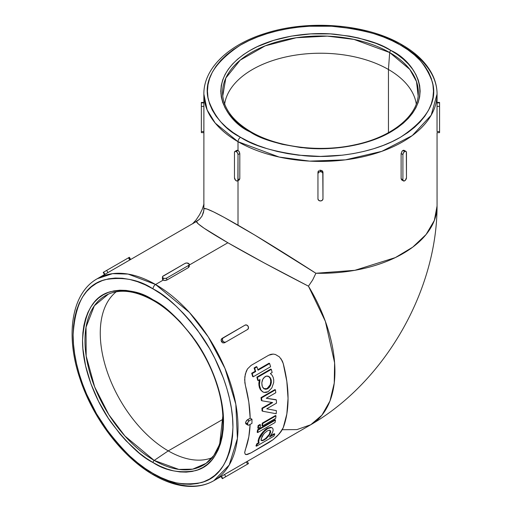 <?xml version="1.0" encoding="UTF-8"?>
<svg xmlns="http://www.w3.org/2000/svg" width="512" height="512" viewBox="0 0 512 512"><rect width="100%" height="100%" fill="white"/><g stroke="black" fill="none" stroke-linecap="round" stroke-linejoin="round"><path stroke-width="0.77" d="M268.909 376.48L270.387 377.914L271.232 380.006L271.36 382.496L270.733 385.024L269.453 387.219L267.725 388.73L265.843 389.299L264.102 388.851L262.278 386.49L261.805 382.867L262.842 379.136L265.184 376.544L267.11 375.994L268.941 376.499L270.387 377.914L271.232 380.006L271.36 382.496L270.733 385.024L267.725 388.73L267.206 388.429L270.214 384.723L270.835 382.189L270.368 378.592L268.41 376.192M270.202 431.091L269.638 430.144L270.202 431.091L269.254 434.266M267.622 436.493L269.114 434.502L265.754 438.323L267.622 436.493M263.808 439.712L265.754 438.323L263.808 439.712L264.346 440.026L263.808 439.712L262.138 440.416L263.808 439.712M269.818 430.304L270.733 431.392L269.645 434.81L266.291 438.637L262.675 440.723L261.542 440.627L261.069 439.763L262.112 436.365L264.358 433.293L267.283 430.899M250.88 131.77C233.798 121.6 224.422 109.677 222.758 96A97.888 56.518 180 0 1 280.218 40.986A97.888 56.518 180 0 1 389.677 52.544A1.792 1.037 -60 0 1 390.944 50.477C379.635 42.861 360.838 37.434 334.56 34.195C308.608 31.706 273.626 36.499 249.978 50.477C198.771 81.146 226.528 121.594 249.978 131.859C261.293 139.475 280.083 144.902 306.368 148.134C332.32 150.63 367.296 145.837 390.944 131.859C442.15 101.184 414.394 60.742 390.944 50.477A1.792 1.037 120 0 0 389.677 52.544L409.786 69.382L416.493 81.542L418.163 96C416.461 116.979 390.771 137.35 355.034 144.774C319.808 152.672 277.126 147.296 250.88 131.77A1.792 1.037 120 0 0 249.978 131.859L243.411 127.674L237.587 123.136L232.557 118.291L228.371 113.19L225.075 107.872L222.701 102.394L221.267 96.806L220.787 91.168L221.267 85.523L222.701 79.942L225.075 74.464L228.371 69.146L232.557 64.038L237.587 59.194L243.411 54.656L249.978 50.477L257.229 46.682L273.472 40.416L291.526 36.096L310.694 33.894L330.234 33.894L349.395 36.096L358.605 37.997L375.84 43.315L383.693 46.682L390.944 50.477L397.51 54.656L403.341 59.194L408.365 64.038L412.55 69.146L415.846 74.464L418.221 79.942L419.661 85.523L420.141 91.168L419.661 96.806L418.221 102.394L415.846 107.872L412.55 113.19L408.365 118.291L403.341 123.136L397.51 127.674L390.944 131.859L383.693 135.654L367.45 141.92L358.605 144.333L339.91 147.61L320.461 148.717L301.018 147.61L282.317 144.333L273.472 141.92L257.229 135.654L249.978 131.859A1.792 1.037 -60 0 1 250.874 131.77A1.792 1.037 -60 0 1 251.245 132.467M153.03 462.554C165.28 470.714 179.379 473.427 195.322 470.688C212.422 466.432 221.824 450.157 223.514 421.862C223.789 394.394 210.458 361.702 195.322 340.474C179.379 319.334 165.28 305.766 153.03 299.782A1.792 1.037 120 0 0 153.402 300.602A1.792 1.037 -60 0 1 153.03 299.782L159.936 304.16L173.491 315.098L180 321.549L192.186 336.102L202.867 352.39L211.635 369.786L218.144 387.616L220.474 396.48L223.174 413.683L223.514 421.862L223.174 429.638L222.157 436.954L220.474 443.731L218.144 449.907L215.187 455.418L211.635 460.218L207.514 464.256L202.867 467.488L197.741 469.894L192.186 471.443L186.253 472.128L180 471.93L173.491 470.861L166.778 468.928L159.936 466.15L153.03 462.554L146.118 458.17L139.277 453.05L126.054 440.787L119.808 433.76L108.314 418.266L98.547 401.344L90.874 383.648L85.581 365.85L82.886 348.646L82.547 340.474L82.886 332.691L83.904 325.382L85.581 318.605L87.91 312.429L90.874 306.918L94.426 302.118L98.547 298.08L103.194 294.848L108.314 292.442L113.875 290.893L119.808 290.208L126.054 290.406L132.57 291.475L139.277 293.408L146.118 296.186L153.03 299.782C140.781 291.622 126.682 288.909 110.739 291.642C93.638 295.904 84.237 312.179 82.547 340.474C82.266 367.942 95.603 400.634 110.739 421.862C126.682 443.002 140.781 456.563 153.03 462.554A1.792 1.037 -60 0 1 154.189 460.422A1.792 1.037 120 0 0 153.03 462.554M223.136 413.235L219.648 444.269L213.824 455.507L206.067 463.36L192.704 469.146L178.822 469.414L154.189 460.422A97.888 56.518 60 0 1 89.446 371.411A97.888 56.518 60 0 1 108.365 294.138L94.349 305.779L86.042 327.162L86.163 355.987L94.669 386.944L108.794 414.624L124.954 436.064L154.189 460.422L168.25 450.886L154.189 460.422A97.888 56.518 60 0 0 206.067 463.36C223.379 451.405 228.179 418.976 216.742 384.32C205.978 349.862 179.974 315.571 153.402 300.602C136.058 290.893 121.043 288.742 108.365 294.138M213.862 480.678L229.216 465.018L237.408 438.464L235.821 404.224L224.986 368.422L208.211 336.832L189.414 312.435L155.565 284.499A3.59 2.074 120 0 0 153.03 288.896C166.918 295.68 182.899 311.059 200.979 335.027C218.138 359.098 233.254 396.16 232.941 427.302C231.027 459.386 220.371 477.843 200.979 482.669C182.899 485.766 166.918 482.694 153.03 473.44A3.59 2.074 120 0 0 153.773 475.085A3.59 2.074 -60 0 1 153.03 473.44L160.864 477.517L168.621 480.666L176.224 482.861L183.61 484.07L190.701 484.294L197.427 483.52L203.725 481.766L209.536 479.04L214.803 475.366L219.475 470.79L223.507 465.35L226.854 459.104L229.498 452.102L231.405 444.416L232.557 436.128L232.941 427.302L232.557 418.035L231.405 408.416L229.498 398.534L226.854 388.48L223.507 378.355L214.803 358.291L209.536 348.544L197.427 330.074L190.701 321.536L183.61 313.574L176.224 306.259L168.621 299.667L160.864 293.862L153.03 288.896L145.197 284.819L137.44 281.664L129.83 279.475L122.451 278.259L115.36 278.042L108.634 278.816L102.336 280.57L96.525 283.296L91.258 286.963L86.586 291.539L82.554 296.979L79.2 303.232L76.557 310.234L74.656 317.914L73.504 326.208L73.12 335.034L73.504 344.301L74.656 353.92L76.557 363.802L79.2 373.856L82.554 383.974L86.586 394.074L96.525 413.792L108.634 432.256L115.36 440.8L122.451 448.762L129.83 456.077L137.44 462.669L145.197 468.474L153.03 473.44C139.142 466.656 123.155 451.277 105.082 427.302C87.923 403.238 72.8 366.17 73.12 335.034C75.034 302.95 85.69 284.493 105.082 279.667C123.155 276.57 139.142 279.642 153.03 288.896A3.59 2.074 -60 0 1 155.565 284.499A116.602 67.322 60 0 1 231.738 387.245A116.602 67.322 60 0 1 213.862 480.678A116.602 67.322 60 0 1 155.565 474.906A3.59 2.074 -60 0 1 153.773 475.085C167.706 483.104 181.011 486.874 193.696 486.4C201.094 486.054 207.821 484.147 213.862 480.678L247.187 461.434M237.222 150.24L238.016 150.483L238.016 141.696A3.59 2.074 -60 0 1 240.55 137.306C225.594 129.901 214.938 117.594 208.589 100.397C203.072 81.184 213.728 62.733 240.55 45.03C267.36 29.184 307.021 23.75 336.442 26.579C366.24 30.246 387.552 36.397 400.371 45.03L392.154 40.73L383.245 36.915L373.734 33.626L363.712 30.886L353.267 28.73L331.539 26.234L309.382 26.234L298.413 27.174L287.654 28.73L277.216 30.886L267.187 33.626L257.677 36.915L248.768 40.73L240.55 45.03L233.101 49.773L226.496 54.918L220.794 60.41L216.051 66.195L212.32 72.224L209.619 78.438L207.994 84.774L207.45 91.168L207.994 97.562L209.619 103.898L212.32 110.106L216.051 116.134L220.794 121.926L226.496 127.418L233.101 132.557L240.55 137.306L248.768 141.6L257.677 145.414L267.187 148.71L277.216 151.443L287.654 153.606L298.413 155.162L320.461 156.416L342.509 155.162L353.267 153.606L363.712 151.443L373.734 148.71L383.245 145.414L392.154 141.6L400.371 137.306L407.821 132.557L414.426 127.418L420.128 121.926L424.87 116.134L428.608 110.106L431.302 103.898L432.928 97.562L433.472 91.168L432.928 84.774L431.302 78.438L428.608 72.224L424.87 66.195L420.128 60.41L414.426 54.918L407.821 49.773L400.371 45.03A3.59 2.074 -60 0 1 402.163 44.851A3.59 2.074 120 0 0 400.371 45.03C415.328 52.435 425.984 64.736 432.339 81.939C437.856 101.146 427.2 119.603 400.371 137.306C373.562 153.146 333.901 158.586 304.48 155.757C274.682 152.09 253.376 145.939 240.55 137.306A3.59 2.074 120 0 0 238.016 141.696L279.13 157.043L309.658 161.126L345.402 159.853L381.824 151.334L412.269 135.597L431.174 115.219L437.062 94.093A116.602 67.315 180 0 1 365.082 156.288A116.602 67.315 180 0 1 238.016 141.696L238.016 150.483L239.277 151.802L239.808 153.549L239.808 178.739L239.277 179.898L239.808 178.739L239.808 153.549L238.016 154.586L237.882 180.486L236.915 181.037L235.558 180.256L234.464 177.728L234.464 152.538L234.982 151.386L236.237 151.507L237.491 152.838L238.016 154.586L238.016 179.776L239.808 178.739L238.016 179.776A2.509 1.453 60 0 1 237.491 180.928A2.509 1.453 60 0 1 236.237 180.8A2.509 1.453 60 0 1 234.464 177.728L234.464 152.538A2.509 1.453 60 0 1 234.982 151.386A2.509 1.453 60 0 1 236.237 151.507A2.509 1.453 60 0 1 238.016 154.586L239.808 153.549L238.906 151.264M116.256 291.776A96.147 55.514 -120 0 0 106.605 369.894A96.147 55.514 -120 0 0 168.25 450.886A96.147 55.514 60 0 1 106.605 369.894A96.147 55.514 60 0 1 116.256 291.776M388.448 69.491A96.147 55.514 0 0 0 287.488 56.595A96.147 55.514 0 0 0 224.659 104.019A96.147 55.514 180 0 1 287.488 56.595A96.147 55.514 180 0 1 388.448 69.491L388.448 132.672L388.448 69.491A96.147 55.514 180 0 1 416.262 104.013A96.147 55.514 0 0 0 388.448 69.491L389.677 52.544L388.448 69.491M162.739 279.77L163.174 280.109L163.174 278.054A2.509 1.453 180 0 1 162.438 277.03A2.509 1.453 180 0 1 163.174 276.006L184.992 263.411A2.509 1.453 180 0 1 188.544 263.411A2.509 1.453 180 0 1 189.28 264.435A2.509 1.453 180 0 1 188.544 265.459L188.544 267.533L166.726 280.128L166.726 278.054L188.544 265.459L166.726 278.054L164.954 278.483L163.174 278.054L162.438 277.03L162.63 276.474L184.992 263.411L186.771 262.982L189.088 263.878L188.544 267.533L189.28 266.496L188.544 267.533L166.726 280.128L164.954 280.544L163.174 280.109L155.565 284.499L163.174 280.109L162.573 279.546M227.866 242.758L189.28 265.037L227.866 242.758L204.186 228.282L198.221 223.853L196.499 221.536A116.602 67.322 -120 0 0 194.176 222.778L199.578 219.226L202.003 216.096L203.488 212.454L203.955 208.634L206.822 208.96L213.632 211.91L224.154 217.382L254.739 235.04L315.898 273.261A116.602 67.315 0 0 0 437.062 205.997L434.355 220.416L426.106 234.483L412.73 247.155L395.347 257.594L354.854 270.317L315.898 273.261L312.659 279.994L308.448 286.17L264.294 262.982L227.866 242.758C206.797 230.554 196.346 223.475 196.499 221.536L199.578 219.226L202.003 216.096L203.853 210.541L203.866 205.997A116.602 67.315 0 0 0 203.955 208.634C205.555 207.52 216.909 213.037 238.016 225.184L238.016 180.627L238.016 225.184C259.712 237.747 285.67 253.779 315.898 273.261L312.659 279.994L308.448 286.17L325.376 321.376L334.605 362.81L334.253 383.078L329.965 401.005L321.907 415.174L310.771 424.73A116.602 67.322 -120 0 0 308.448 286.17C276.461 269.734 249.6 255.264 227.866 242.758M282.272 429.728L296.992 429.587L310.771 424.73L224.493 474.515L225.766 476.71L248.467 463.603L222.669 478.496M221.402 476.301L221.101 476.486L221.478 476.288L222.733 478.464L247.578 464.115L246.31 461.914L247.578 464.115L248.499 463.584L222.336 478.694L225.766 476.71L224.493 474.515L222.88 475.462M222.362 478.675L222.733 478.464L221.478 476.288L221.126 476.48M221.402 339.014L245.069 325.126L246.694 325.043L248.102 326.278L248.467 328.115L247.578 329.478L225.766 342.074L224.141 342.163L222.733 340.922L222.362 339.085L223.251 337.722L245.069 325.126A2.509 2.048 -120 0 1 248.102 326.278A2.509 2.048 -120 0 1 247.578 329.478L224.493 342.81L222.88 342.893L222.093 342.406L221.126 340.742L221.402 339.014M246.317 330.208L247.578 329.478M245.805 423.712L246.138 424.051L245.76 422.048L246.701 420.371L250.176 418.208A116.602 67.322 -120 0 0 245.376 385.427L244.653 379.795L245.338 374.022L247.501 368.909L251.085 365.402L268.749 355.206L270.931 354.323L273.178 354.093L275.424 354.483L279.43 356.902L282.336 361.037L283.238 363.571A116.602 67.322 60 0 1 283.238 427.693L279.43 433.709L273.171 439.629L251.085 452.845L247.501 454.445L245.331 454.355L244.653 452.653L245.376 449.555A116.602 67.322 -120 0 0 250.112 424.416L248.826 436.762L244.653 452.653L245.331 454.355L246.227 454.611M222.97 419.296L168.25 450.886L222.97 419.296M272.422 432.723L269.536 437.03L274.79 433.997A117.299 67.725 60 0 1 273.888 436.16L256.486 446.202A117.299 67.725 -120 0 0 257.389 444.045L259.162 443.021L258.618 442.707L256.851 443.731L257.389 444.045L256.851 443.731A116.582 67.309 60 0 1 255.942 445.888L256.486 446.202L255.942 445.888A116.582 67.309 -120 0 0 256.851 443.731L258.618 442.707L259.162 443.021L258.611 441.44L259.251 438.765L263.59 432.019L267.718 428.582L271.328 427.552M273.056 429.005L273.075 430.784M272.179 427.827L270.803 427.251L267.2 428.282L267.718 428.582L267.2 428.282L262.592 432.256M402.912 46.496A116.602 67.315 180 0 1 437.062 94.093C437.043 87.123 435.334 80.352 431.93 73.773C425.997 62.547 416.077 52.909 402.163 44.851A3.59 2.074 -60 0 1 402.912 46.496M439.571 132.576L439.571 131.578L437.03 131.578L437.062 102.886L439.571 102.886L439.571 102.458M402.016 151.264L401.114 153.549L402.912 154.586A2.509 1.453 -60 0 1 404.685 151.507A2.509 1.453 -60 0 1 405.939 151.386A2.509 1.453 -60 0 1 406.464 152.538L406.464 177.728A2.509 1.453 -60 0 1 404.685 180.8A2.509 1.453 -60 0 1 403.43 180.928A2.509 1.453 -60 0 1 402.912 179.776L401.114 178.739L401.114 153.549L402.912 154.586L402.912 179.776L402.912 154.586L403.43 152.838L404.685 151.507L405.363 151.27L406.323 151.827L406.464 177.728L405.363 180.256L404.006 181.037L401.114 178.739L401.645 179.898L401.114 178.739L401.114 153.549L402.227 151.034L403.699 150.24M322.784 171.45L322.976 198.893L322.24 200.346L320.461 200.947L318.688 200.346L317.952 198.893L317.952 173.702L318.688 172.25L320.461 171.654L322.24 172.25L322.976 173.702L322.976 198.893A2.509 2.048 -0 0 1 320.461 200.947A2.509 2.048 -0 0 1 317.952 198.893L317.952 173.702A2.509 2.048 -0 0 1 320.461 171.654L320.461 170.202L322.784 171.45M319.501 170.355L320.461 170.202L319.501 170.355M318.144 171.456L318.688 170.797L317.952 172.237L318.144 171.456M238.016 141.696A116.602 67.315 180 0 1 203.866 94.093L207.11 109.875L215.245 123.11L238.016 141.696M201.35 102.458L201.35 102.886L203.866 102.886L203.866 132.576M273.734 379.814L273.146 377.261L271.994 375.117L270.374 373.549L272.147 372.531L270.374 373.549L271.994 375.117L273.146 377.261L273.734 379.814L273.696 382.592L271.821 387.968L268.198 391.667L264.122 392.422L262.867 391.93L260.909 389.99L259.917 387.802L259.36 383.802L260 379.539L258.227 380.563A117.299 67.725 -120 0 0 257.408 377.408L271.322 369.376A117.299 67.725 60 0 1 272.147 372.531A117.299 67.725 -120 0 0 271.322 369.376L270.784 369.062L271.322 369.376L257.408 377.408L256.864 377.101L257.408 377.408A117.299 67.725 60 0 1 258.227 380.563L257.69 380.256L258.227 380.563L260 379.539L259.418 385.203L260.909 389.99L262.342 391.578L264.122 392.422L266.125 392.454L268.198 391.667M270.784 369.062L256.864 377.101A116.582 67.309 60 0 1 257.69 380.256A116.582 67.309 -120 0 0 256.864 377.101L270.784 369.062M262.406 391.661L260.384 389.683L259.392 387.501L258.886 384.896L259.264 379.968L258.829 383.494L259.392 387.501L260.384 389.683L262.611 391.77M274.246 433.69L274.79 433.997L274.246 433.69L270.502 435.846L274.246 433.69M258.125 441.792L258.618 442.707L258.163 440.346L258.125 441.792M260.109 435.686L258.701 438.509M275.866 399.661L276.371 399.955A117.299 67.725 60 0 1 276.486 403.168L266.733 408.8L276.384 410.624A117.299 67.725 60 0 1 276.192 413.728L262.554 411.213A117.299 67.725 -120 0 0 262.458 408.48L261.952 408.186A116.582 67.309 60 0 1 262.042 410.918A116.582 67.309 -120 0 0 261.952 408.186L262.458 408.48L272.666 402.586L261.869 400.774A117.299 67.725 -120 0 0 261.53 397.901L261.018 397.6A116.582 67.309 60 0 1 261.357 400.48A116.582 67.309 -120 0 0 261.018 397.6L261.53 397.901L275.45 389.862L274.931 389.568L261.018 397.6L274.931 389.568L275.45 389.862A117.299 67.725 60 0 1 275.789 392.736L266.246 398.246L275.866 399.661M271.872 402.464L261.952 408.186L271.802 402.496M251.674 373.242L252.224 373.562L255.706 371.552L255.155 371.238L251.674 373.242A116.582 67.309 60 0 1 252.646 376.486L253.19 376.8L252.646 376.486A116.582 67.309 -120 0 0 251.674 373.242L255.155 371.238L255.706 371.552A117.299 67.725 -120 0 0 254.656 368.269L254.093 367.949A116.582 67.309 60 0 1 255.155 371.238A116.582 67.309 -120 0 0 254.093 367.949L254.656 368.269L256.973 366.931L256.416 366.605L254.093 367.949L256.416 366.605L256.973 366.931A117.299 67.725 60 0 1 258.029 370.214L269.626 363.52L269.069 363.2L257.856 369.677L269.069 363.2L269.626 363.52A117.299 67.725 60 0 1 270.592 366.758L253.19 376.8A117.299 67.725 -120 0 0 252.224 373.562L251.674 373.242M274.963 419.77L275.475 420.064A117.299 67.725 60 0 1 275.072 422.515L257.677 432.557L257.158 432.256L257.677 432.557A117.299 67.725 -120 0 0 258.074 430.112L257.562 429.811A116.582 67.309 60 0 1 257.158 432.256A116.582 67.309 -120 0 0 257.562 429.811L258.074 430.112L275.475 420.064L274.963 419.77L257.562 429.811L274.963 419.77M275.494 415.52L276 415.821A117.299 67.725 60 0 1 275.712 418.33L262.49 425.965L261.978 425.67L262.49 425.965A117.299 67.725 -120 0 0 262.778 423.45L262.272 423.155A116.582 67.309 60 0 1 261.978 425.67A116.582 67.309 -120 0 0 262.272 423.155L262.778 423.45L276 415.821L275.494 415.52L262.272 423.155L275.494 415.52M259.949 424.499L260.461 424.794A117.299 67.725 60 0 1 260.173 427.302L258.317 428.378L257.805 428.077L258.317 428.378A117.299 67.725 -120 0 0 258.605 425.862L258.093 425.568A116.582 67.309 60 0 1 257.805 428.077A116.582 67.309 -120 0 0 258.093 425.568L258.605 425.862L260.461 424.794L259.949 424.499L258.093 425.568L259.949 424.499M212.058 457.709A96.147 55.514 60 0 1 168.25 450.886A96.147 55.514 -120 0 0 212.058 457.709M153.773 475.085C122.656 457.485 92.851 418.432 79.93 378.592C65.101 335.014 71.539 293.056 97.267 278.726A116.602 67.322 60 0 1 155.565 284.499L128.083 274.08L112.557 273.651L97.267 278.726L104.538 274.534M128.992 257.51L130.246 259.686L130.624 259.482L107.149 273.05L104.877 274.33L103.622 272.154L103.251 272.371M222.758 96L225.83 78.042L240.192 60.154L265.222 45.85L296.288 37.741L327.315 36.128L353.965 39.398L389.677 52.544A97.888 56.518 180 0 1 418.163 96M245.677 422.368L245.626 422.912L247.398 423.936A2.509 1.453 -60 0 0 247.923 425.082A2.509 1.453 -60 0 0 249.178 424.96L248.499 425.197L247.533 424.64L247.923 422.182L249.178 420.858L251.968 419.245L251.968 423.347L249.178 424.96L251.968 423.347L251.968 419.245L250.176 418.208L247.379 419.821L249.178 420.858L251.968 419.245L250.176 418.208L248.826 402.202L244.845 382.682L244.813 376.883L246.234 371.328L247.501 368.909L251.085 365.402L268.749 355.206L273.178 354.093L275.424 354.483L279.43 356.902M129.338 257.312L103.226 272.384L104.486 274.573M127.226 261.459L104.518 274.554L104.877 274.33L103.622 272.154L128.474 257.811L129.741 260.006L107.923 272.602L106.656 270.406L107.923 272.602L106.291 273.53M322.976 173.702L322.976 172.237L322.24 170.797L320.461 170.202L320.461 171.654A2.509 2.048 -0 0 1 322.976 173.702M317.952 172.237L317.952 173.702L317.952 172.237M437.05 132.64L439.571 132.64L439.571 131.578L437.03 131.578L437.03 106.387L439.571 106.387L439.571 131.578L439.571 102.886L437.062 102.886L437.05 102.458L437.03 103.482M402.163 44.851C367.296 24.134 309.267 19.251 265.818 33.222C228.774 44.48 203.584 68.32 203.866 94.093L203.866 102.886L201.35 102.886L201.35 132.602M203.872 102.426L201.35 102.426L201.35 131.578L203.891 131.578L203.891 106.387L201.35 106.387L203.891 106.387L203.878 104.512M130.65 259.462L129.389 257.28L128.474 257.811L129.741 260.006L194.176 222.778L192.506 223.853L196.179 219.814L199.571 214.701L202.272 209.274L203.962 204.013L203.866 205.997L203.891 131.578L201.35 131.578L201.35 132.64L203.872 132.64M203.866 102.886L203.891 103.482M239.277 179.898L237.491 180.928M238.458 150.803L238.016 150.483L236.237 151.507L238.016 150.483L237.498 150.272M236.768 150.355L234.982 151.386M401.645 179.898L403.43 180.928M403.424 150.272L402.912 150.483L404.685 151.507L402.912 150.483L402.464 150.803M404.154 150.355L405.939 151.386M437.05 132.602L437.062 205.997C436.998 291.155 384.493 382.099 310.771 424.73M437.05 104.512L437.03 106.387L439.571 106.387L439.571 102.426L437.05 102.426M221.101 476.486L221.984 475.962M245.702 423.462L245.626 422.912L247.398 423.936A2.509 1.453 -60 0 1 249.178 420.858L247.379 419.821L245.856 421.747M246.138 424.051L247.923 425.082M222.733 340.922A2.509 2.048 -120 0 1 223.251 337.722L221.984 338.458L221.101 339.814L221.478 341.651L222.733 340.922L221.478 341.651L222.88 342.893L224.493 342.81L225.766 342.074A2.509 2.048 -120 0 1 222.733 340.922M162.438 279.091L162.438 277.03M164.301 280.486L166.726 280.128L166.726 278.054A2.509 1.453 180 0 1 163.174 278.054L163.174 280.109L163.674 280.333M189.28 266.496L189.28 264.435M154.189 300.57A1.792 1.037 -60 0 1 153.402 300.602M281.05 358.79L283.238 363.571L281.037 358.778M247.494 454.438L246.221 454.605L251.072 452.838L268.742 442.637L251.085 452.845L247.501 454.445L251.085 452.845L273.165 439.616L279.418 433.696L283.232 427.686L286.835 413.978L288.045 398.406L286.835 381.434L283.232 363.565L286.842 381.44L288.058 398.413L286.842 413.984L283.238 427.693L282.336 429.613L277.523 435.776L273.171 439.629L268.742 442.637L273.165 439.616L277.51 435.763L281.037 431.635L283.238 427.693A116.582 67.309 -120 0 0 283.232 363.565L282.33 361.03M258.163 440.346L259.77 436.275L261.248 433.965L265.107 429.76L267.2 428.282M260.173 427.302A117.299 67.725 -120 0 0 260.461 424.794L258.605 425.862A117.299 67.725 60 0 1 258.317 428.378L260.173 427.302M275.712 418.33A117.299 67.725 -120 0 0 276 415.821L262.778 423.45A117.299 67.725 60 0 1 262.49 425.965L275.712 418.33M275.072 422.515A117.299 67.725 -120 0 0 275.475 420.064L258.074 430.112A117.299 67.725 60 0 1 257.677 432.557L275.072 422.515M255.706 371.552L252.224 373.562A117.299 67.725 60 0 1 253.19 376.8L270.592 366.758A117.299 67.725 -120 0 0 269.626 363.52L258.029 370.214A117.299 67.725 -120 0 0 256.973 366.931L254.656 368.269A117.299 67.725 60 0 1 255.706 371.552M276.486 403.168A117.299 67.725 -120 0 0 276.371 399.955L266.246 398.246L275.789 392.736A117.299 67.725 -120 0 0 275.45 389.862L261.53 397.901A117.299 67.725 60 0 1 261.869 400.774L272.666 402.586L262.458 408.48A117.299 67.725 60 0 1 262.554 411.213L276.192 413.728A117.299 67.725 -120 0 0 276.384 410.624L266.733 408.8L276.486 403.168M267.718 428.582L265.626 430.061L261.773 434.266L259.251 438.765L258.662 442.106L259.162 443.021L257.389 444.045A117.299 67.725 60 0 1 256.486 446.202L273.888 436.16A117.299 67.725 -120 0 0 274.79 433.997L269.536 437.03L272.25 433.088L273.082 430.726L273.037 428.922L272.166 427.821L270.624 427.539L268.576 428.134M269.664 434.784L266.291 438.637L262.675 440.723L261.542 440.627L261.082 439.091L263.507 434.291M270.541 430.835L270.547 432.928M267.078 431.014L268.915 430.278L270.163 430.451M271.821 387.968L273.696 382.592M262.029 385.696L261.805 382.867L262.336 380.314L263.501 378.08L266.138 376.141L268.941 376.499M261.491 440.461L262.138 440.416L261.491 440.461M261.024 440.326L261.542 440.627M264.416 388.902L266.266 388.838L268.115 387.776L270.214 384.723L270.867 380.922L270.368 378.592L269.197 376.8M263.584 388.55L267.725 388.73L264.102 388.851L262.752 387.469M263.622 388.576L264.102 388.851M224.755 103.437L224.416 104.179M220.877 93.632L221.05 93.261M437.062 94.093L437.062 102.886M262.349 391.629L262.867 391.93M222.336 478.694L221.075 476.506M247.238 461.402L248.499 463.584M223.251 337.722L221.984 338.458"/></g></svg>
